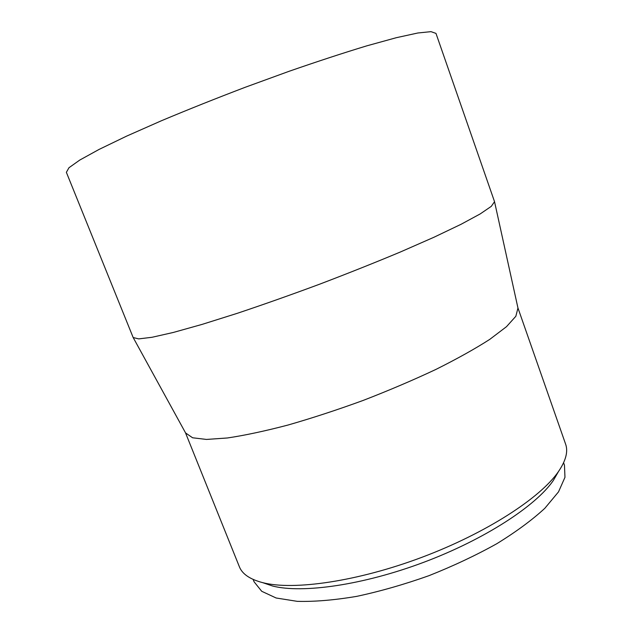 <?xml version="1.0" encoding="UTF-8"?>
<svg xmlns="http://www.w3.org/2000/svg" width="633" height="633" viewBox="0 0 633 633"><rect width="100%" height="100%" fill="white"/><g stroke="black" fill="none" stroke-linecap="round" stroke-linejoin="round"><path stroke-width="0.95" d="M253.153 579.44L254.11 581.83L261.714 591.285L276.138 597.995L297.281 601.35C314.522 601.801 334.343 600.131 356.751 596.357C380.18 591.341 404.234 584.457 428.897 575.698C453.228 566.037 475.866 555.378 496.794 543.715C516.14 531.799 532.155 519.994 544.831 508.299L558.528 491.849L564.968 477.306L564.454 465.176L563.599 462.747M262.79 582.677L272.609 586.023C302.337 593.667 362.994 585.137 423.849 562.254C484.712 539.395 535.961 505.854 553.297 480.518L558.48 471.538M66.37 172.326L68.973 167.721L79.758 160.07L99.049 149.435L126.6 136.135L161.431 120.745C187.756 109.691 215.718 98.526 245.303 87.251L289.139 71.276C317.631 61.385 343.521 52.911 366.824 45.837L396.313 37.703L417.835 32.995L430.986 31.65L435.979 33.399L494.539 201.698L491.287 206.358L480.202 213.922L461.03 224.304L434.064 237.201L400.254 252.053C374.815 262.695 347.849 273.44 319.364 284.288C290.792 294.891 263.423 304.56 237.272 313.319L202.054 324.405L173.268 332.467L151.999 337.286L138.682 338.892L133.167 337.531L66.37 172.326M185.588 432.956L192.598 437.775L206.485 439.437L227.429 437.973C244.734 435.393 264.871 431.097 287.849 425.083C312.022 418.144 337.088 409.939 363.041 400.475C388.797 390.506 413.056 380.164 435.82 369.466C457.066 358.856 475.051 348.823 489.776 339.367L506.495 326.675L515.848 316.271L517.952 308.034M185.493 432.79L239.369 566.733C242.225 574.06 250.059 579.377 262.885 582.7C293.672 590.605 357.582 581.498 421.974 557.277C486.381 533.081 540.471 497.839 558.425 471.617C565.886 460.666 568.276 451.503 565.601 444.113L517.913 307.844M518.047 308.429L494.539 201.698M185.786 433.32L133.167 337.531M553.297 480.518L558.425 471.617M272.609 586.023L262.885 582.7"/></g></svg>
